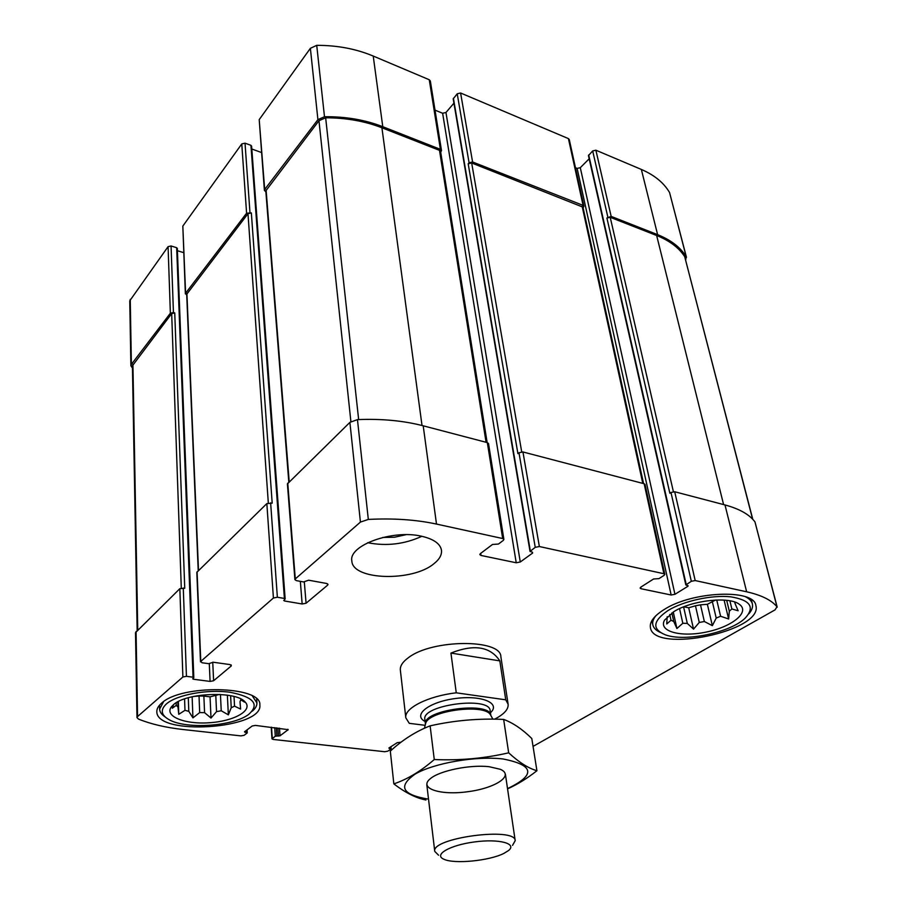 <?xml version="1.0" encoding="UTF-8"?>
<svg xmlns="http://www.w3.org/2000/svg" width="907" height="907" viewBox="0 0 907 907"><rect width="100%" height="100%" fill="white"/><g stroke="black" fill="none" stroke-linecap="round" stroke-linejoin="round"><path stroke-width="1.36" d="M667.201 616.715L666.747 623.971L671.01 620.252L673.754 621.488L671.872 612.917M671.01 620.252L669.74 614.47M673.754 621.488L676.905 628.54L682.812 623.256L687.302 623.426L683.595 606.885M682.812 623.256L679.558 608.631M700.51 604.844L695.465 605.785L699.274 622.451L704.354 621.522L700.51 604.844L707.369 604.3L715.555 600.037M704.354 621.522L712.358 625.66L716.213 618.075L720.6 616.261L716.745 599.992M716.213 618.075L712.278 601.375M720.6 616.261L728.638 618.993L729.307 611.205L731.87 608.971L729.897 600.819M729.307 611.205L726.7 600.343M735.146 602.203L735.067 603.563L734.704 602.044M173.588 704.603L172.285 708.22L176.241 705.385L177.987 707.041L177.817 701.814M176.241 705.385L176.162 702.766M177.987 707.041L178.758 714.308L184.971 710.34L188.792 711.315L188.305 697.732M184.971 710.34L184.575 698.912M203.871 696.077L199.03 696.009L199.687 712.596L204.574 712.653L203.871 696.077L210.061 696.848L219.528 694.411M204.574 712.653L211.002 718.049L216.535 711.632L221.229 710.771L220.446 694.467M216.535 711.632L215.775 695.091M221.229 710.771L228.36 714.852L231.228 707.721L234.539 706.145L234.029 696.508M231.228 707.721L230.616 695.726M234.539 706.145L240.616 709.07L240.004 701.825L241.001 699.082M251.454 146.469L250.933 145.313L245.026 143.17L241.772 143.93L182.829 226.081L185.595 293.244L246.591 213.213L251.352 212.918L247.985 213.678L186.695 294.287L198.225 570.707M185.595 293.244L186.717 295.172M182.829 226.081L185.368 293.902M177.216 248.665L176.672 247.702L171.06 245.967L173.441 312.552L170.369 313.221L131.379 364.365L130.891 365.77L132.456 368.083M171.06 245.967L168.078 246.647L129.758 300.818L130.891 365.77M685.681 259.992L686.214 256.726C680.522 247.384 670.987 240.026 657.609 234.652L611.159 216.399L606.908 218.02L669.865 493.261L670.976 492.49L691.327 581.285L685.839 584.958L688.175 585.854L687.812 586.353L674.944 594.3L671.157 595.003L641.034 588.734L640.115 588.121L640.796 587.158L653.55 579.006L658.981 578.609L664.083 575.355L664.797 574.346L663.901 573.723L539.37 546.536L535.243 547.34L530.028 551.411L532.341 552.182L532.602 553.077L520.278 561.989L516.23 562.771L481.005 555.447L479.792 554.585L480.336 553.655L492.478 544.472L498.442 544.053L503.306 540.391L503.884 539.393L502.682 538.531L436.494 524.076C416.075 519.677 393.355 518.124 368.321 519.428L360.43 522.081L295.285 578.927L294.911 579.641L296.442 580.65L303.55 581.931L308.675 580.208L326.565 583.462L328.017 584.425L327.631 585.151L306.067 603.234L302.156 603.983L284.515 600.978L283.755 600.491L285.149 598.937L284.401 598.45L277.361 597.237L273.415 598.008L200.776 661.396L202.046 662.756L208.735 663.686L213.236 662.235L230.095 664.593L231.285 665.942L213.599 680.76L210.084 681.418L193.463 679.241L192.703 678.821L193.815 677.62L193.055 677.2L186.434 676.327L182.885 676.996L137.558 716.553L136.98 717.596L138.465 719.07C150.879 724.115 165.834 727.607 183.293 729.545L240.911 735.883L244.108 735.305L247.101 733.06L244.482 731.813L252.191 725.997L255.434 725.407L288.188 729.659L280.025 735.804L275.297 736.201L271.975 738.842L273.211 739.443L384.704 751.722L387.743 751.177L390.985 749.114L388.899 747.992L397.255 742.663L401.053 742.198M686.463 257.316L669.559 192.522C663.856 182.806 654.457 175.108 641.351 169.439L595.888 150.211L592.679 150.936L588.45 155.596L685.839 584.958M583.122 207.828L583.915 206.24L583.076 205.379L472.581 161.979L469.078 162.772L468.182 163.759L517.908 453.625L518.974 452.763L535.243 547.34M583.915 206.24L569.256 139.508L568.417 138.601L460.597 93.002L457.219 93.784L453.205 98.897L530.028 551.411M440.711 152.206L441.494 150.528L440.394 149.338L382.777 126.708C365.113 119.826 345.68 116.504 324.491 116.72L317.915 119.645L264.697 189.472L264.402 190.379L265.887 191.853M441.494 150.528L430.337 80.984L429.26 79.748L373.231 56.053C356.066 48.865 337.223 45.293 316.724 45.35L310.375 48.309L259.209 119.622L264.402 190.379M200.504 661.883L196.819 572.374L266.839 503.6L273.415 598.008M183.679 252.645L177.409 250.717M136.98 717.596L135.506 632.655L179.847 588.677L184.745 588.258L174.745 312.915L171.684 313.595L132.422 365.759L137.161 630.433M173.441 312.552L174.745 312.915M533.055 746.393L775.043 609.878L776.982 606.772C771.494 600.105 761.381 595.117 746.642 591.795L695.193 580.559L691.327 581.285M777.208 607.191L754.975 521.91C749.42 514.496 739.42 508.838 724.988 504.95L746.642 591.795M670.976 492.49L674.706 491.753L724.988 504.95M589.176 158.793L580.287 167.693L674.944 594.3M575.457 167.716L577.135 168.396L580.287 167.693M664.797 574.346L645.036 484.44L644.151 483.748L663.901 573.723M518.974 452.763L522.942 451.958L644.151 483.748M453.931 103.171L445.961 112.491L520.278 561.989M435.02 110.144L442.627 113.262L445.961 112.491M503.884 539.393L488.51 443.58L487.331 442.616L502.682 538.531M294.911 579.641L287.406 483.907L349.898 422.367L357.46 419.624C381.541 418.615 403.456 420.678 423.206 425.802L487.331 442.616M261.431 152.489L251.806 149.009M266.839 503.6L272.191 503.158L251.352 212.918M433.92 563.723C439.453 559.37 441.97 554.869 441.471 550.243C440.28 543.701 433.637 539.019 421.528 536.23C392.708 529.291 348.424 545.368 351.837 560.911C352.29 580.299 412.492 581.943 433.92 563.723M161.457 703.288C181.151 683.957 262.078 685.873 259.844 704.943C263.393 729.047 156.061 736.325 156.832 711.564C156.775 708.798 158.317 706.031 161.457 703.288M663.958 609.663C692.064 591.205 754.182 588.632 755.86 605.491C763.739 631.215 653.754 653.902 650.432 627.678C649.435 621.987 653.947 615.978 663.958 609.663M456.266 692.823L505.743 699.819L508.101 704.161L500.868 656.702C501.038 638.811 432.14 639.129 408.479 657.632C402.663 661.849 399.953 666.01 400.35 670.114L405.814 717.811C403.966 708.276 427.934 696.054 456.266 692.823L450.938 653.074L499.825 660.886C490.347 646.532 474.044 643.925 450.938 653.074M487.15 442.571L440.598 151.548L439.498 150.358L381.915 127.774C364.841 121.141 346.089 117.808 325.658 117.785L318.969 120.722L265.808 190.867L288.811 482.105M643.573 483.59L582.974 207.159L471.674 162.977L468.182 163.759M752.776 519.292L684.706 256.67C678.935 247.747 669.581 240.695 656.645 235.503L610.207 217.295L606.908 218.02M673.867 611.635C691.587 600.287 729.262 596.103 739.352 604.323C750.486 612.021 732.028 626.873 706.349 632.043C680.76 637.542 658.006 631.408 664.57 620.105L673.867 611.635M668.074 610.49C683.527 600.978 711.768 594.765 730.702 596.829C750.316 600.06 755.18 607.123 745.271 618.03C730.554 632.678 684.524 642.19 665.239 634.775C651.793 629.107 652.745 621.012 668.074 610.49M687.302 623.426L693.538 629.129L699.274 622.451M731.87 608.971L738.128 610.762L735.067 603.563M683.844 606.783L688.708 607.781L695.465 605.785M745.463 596.761C749.329 598.665 751.631 601.024 752.357 603.847C753.093 606.976 751.914 610.298 748.842 613.835M660.251 632.394C655.999 630.444 653.516 627.916 652.813 624.821C652.235 622.009 653.255 618.982 655.874 615.74M173.441 704.728C186.06 692.563 236.137 690.749 245.06 701.927C253.495 710.317 234.074 721.246 209.268 722.754C184.461 724.546 163.748 716.156 171.57 706.632L173.441 704.728M166.446 703.889C176.808 694.717 207.612 689.071 230.151 692.279C253.813 696.973 259.969 704.365 248.62 714.455C233.031 726.371 186.048 729.545 169.065 719.659C161.004 715.056 160.131 709.796 166.446 703.889M188.792 711.315L192.93 717.868L199.687 712.596M241.047 699.943L244.516 702.131L243.779 700.805M193.418 696.474L199.03 696.009M252.418 696.02L256.908 702.88C257.032 705.691 255.502 708.458 252.305 711.167M165.029 716.836C161.548 714.535 159.745 711.961 159.632 709.115L163.589 701.644M421.846 536.298C404.511 544.234 386.461 546.377 367.709 542.715M406.03 534.688L394.522 537.216L382.731 537.454M227.362 695.17L228.36 714.852M210.061 696.848L211.002 718.049M192.137 696.757L192.93 717.868M178.35 701.542L178.758 714.308M724.103 600.105L728.638 618.993M707.369 604.3L712.358 625.66M688.708 607.781L693.538 629.129M673.277 611.998L676.905 628.54M508.101 704.161C508.589 708.503 505.301 712.834 498.26 717.154L494.587 719.183M425.168 725.317L409.272 723.332L405.814 717.811M505.743 699.819L499.825 660.886M503.952 853.362C489.429 860.845 453.965 864.314 443.818 859.19C433.285 854.779 449.804 845.143 474.44 841.945C499.043 838.567 517.512 843.544 508.51 850.562L503.952 853.362M438.58 855.244L434.759 851.39C430.712 837.932 515.584 826.606 515.199 840.653L512.534 845.369M428.523 799.146C401.948 794.77 397.561 786.369 415.383 773.943C434.283 762.991 476.107 755.78 502.932 758.955C534.393 765.134 535.924 775.02 507.523 788.614M489.236 766.732L500.245 769.272C514.904 775.406 495.46 788.217 467.74 791.72C440.054 795.609 417.946 788.342 430.474 778.58C439.793 770.621 470.348 764.408 489.236 766.732M507.557 788.841C517.296 784.532 527.092 778.489 536.921 770.723C528.407 768.308 518.997 762.345 508.668 752.821C484.474 758.422 459.679 760.656 434.272 759.533C420.859 771.177 407.379 779.294 393.842 783.875C405.338 792.718 416.041 798.092 425.927 799.997M434.272 759.533L430.122 725.849C454.339 720.407 478.851 718.265 503.657 719.421C512.931 722.822 522.307 729.183 531.797 738.502L536.921 770.723M393.842 783.875L390.316 751.121C402.561 739.851 415.825 731.427 430.122 725.849M508.668 752.821L503.657 719.421M241.772 143.93L246.591 213.213M168.078 246.647L170.369 313.221M130.245 299.367L131.379 364.365M669.559 192.522L686.214 256.726M641.351 169.439L657.609 234.652M595.888 150.211L611.159 216.399M592.679 150.936L607.849 217.124M568.417 138.601L583.076 205.379M460.597 93.002L472.581 161.979M457.219 93.784L469.078 162.772M429.26 79.748L440.394 149.338M373.231 56.053L382.777 126.708M316.724 45.35L324.491 116.72M310.375 48.309L317.915 119.645M259.209 119.622L264.697 189.472M245.026 143.17L249.958 212.453M197.08 571.829L200.776 661.396M231.228 664.956L231.285 665.942M212.748 662.212L213.599 680.76M209.302 663.709L210.084 681.418M193.418 678.085L193.463 679.241M176.672 247.702L193.055 677.2M183.282 588.008L186.434 676.327M179.847 588.677L182.885 676.996M136.061 631.51L137.558 716.553M246.466 730.328L246.591 732.527M244.947 731.461L245.003 732.346M287.836 729.262L287.893 730.101M279.503 728.174L280.025 735.804M277.882 727.992L278.438 736.087M276.34 727.811L276.884 735.917M274.73 727.629L275.297 736.201M271.522 727.255L272.259 738.411M390.464 746.994L390.645 748.638M389.171 747.822L389.239 748.479M754.975 521.91L776.982 606.772M674.706 491.753L695.193 580.559M588.688 154.938L686.202 584.459M687.631 585.548L687.812 586.353M577.135 168.396L671.157 595.003M640.705 587.214L641.034 588.734M522.942 451.958L539.37 546.536M453.409 98.251L530.323 550.912M532.454 552.216L532.602 553.077M442.627 113.262L516.23 562.771M480.699 553.372L481.005 555.447M423.206 425.802L436.494 524.076M357.46 419.624L368.321 519.428M349.898 422.367L360.43 522.081M287.757 483.136L295.285 578.927M327.506 583.779L327.631 585.151M304.321 581.965L306.067 603.234M300.342 581.353L302.156 603.983M284.424 599.742L284.515 600.978M250.933 145.313L284.401 598.45M270.637 502.829L277.361 597.237M247.985 213.678L268.313 502.886M186.921 293.63L198.497 570.446M439.498 150.358L486.084 442.287M381.915 127.774L422.016 425.496M325.658 117.785L358.65 419.567M318.969 120.722L350.884 421.574M266.102 189.96L289.197 481.73M582.135 206.286L642.791 483.386M471.674 162.977L521.706 451.845M684.706 256.67L752.595 519.11M656.645 235.503L723.593 504.575M610.207 217.295L673.391 491.673M132.921 364.353L137.739 629.866M171.684 313.595L181.287 588.042M425.111 721.45C412.254 715.101 428.852 701.927 455.303 698.526C481.708 694.875 501.197 703.231 490.438 712.732M425.372 724.523L425.666 723.355C428.66 710.714 484.202 703.299 490.404 714.716L490.993 715.759M425.44 724.115C422.197 709.92 490.233 700.839 490.823 715.385L490.143 710.68C489.905 695.839 421.199 705.011 424.861 719.387L425.44 724.115M177.319 248.348L193.815 677.62M247.067 729.874L247.237 732.845M271.216 727.221L271.975 738.842M390.917 746.71L391.155 748.887M251.59 146.027L285.149 598.937M752.357 603.847L751.291 599.595M652.813 624.821L651.918 620.592M256.908 702.88L256.67 699.014M159.632 709.115L159.53 705.192M515.199 840.653L505.403 774.238M434.759 851.39L426.8 784.725M425.451 724.205L424.431 728.253M490.834 715.487L492.909 719.16"/></g></svg>
